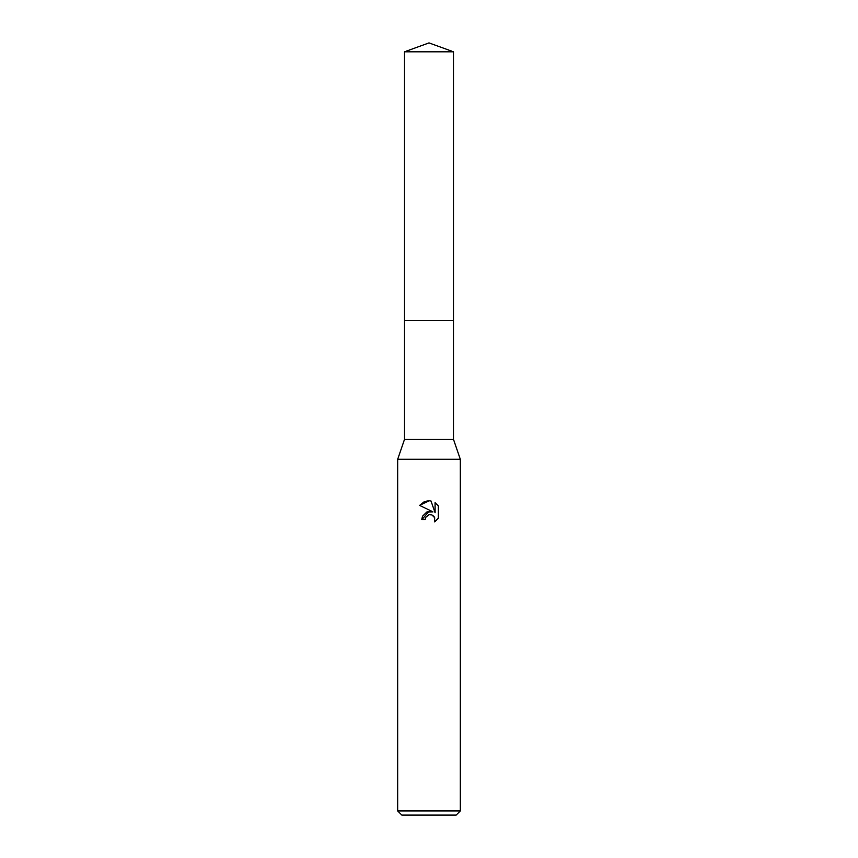 <?xml version="1.0" encoding="UTF-8"?>
<svg xmlns="http://www.w3.org/2000/svg" width="858" height="858" viewBox="0 0 858 858"><rect width="100%" height="100%" fill="white"/><g stroke="black" fill="none" stroke-linecap="round" stroke-linejoin="round"><path stroke-width="1.29" d="M404.483 51.823L453.517 51.823L429 42.9L404.483 51.823L404.483 439.435L453.517 439.435L460.306 459.266L460.306 810.928L397.694 810.928L401.866 815.1L456.134 815.1L460.306 810.928M404.483 439.435L397.694 459.266L460.306 459.266M422.404 516.505L421.804 519.669L429 511.443L432.99 511.926L419.701 505.373L429 500.782L431.016 501.008L435.081 512.687L435.081 502.681L438.299 505.941L438.299 518.286L434.556 521.868L434.706 517.717L432.003 515.014L429.751 514.65M429 514.757L425.622 517.395L425.085 519.669L425.429 517.835M431.016 501.008L429.29 500.793M428.517 500.793L424.624 501.587M424.206 501.758L419.701 505.373M438.299 505.941L435.081 502.681M432.99 511.926L426.876 512.001L422.511 516.259M428.41 514.918L428.968 514.768M430.072 514.639L431.563 514.854M432.668 515.358L434.137 516.698M434.695 517.674L434.566 521.868L438.299 518.286M425.085 519.669L421.804 519.669M404.483 320.474L453.517 320.474L453.517 439.435M453.517 51.823L453.517 320.474M397.694 459.266L397.694 810.928"/></g></svg>
